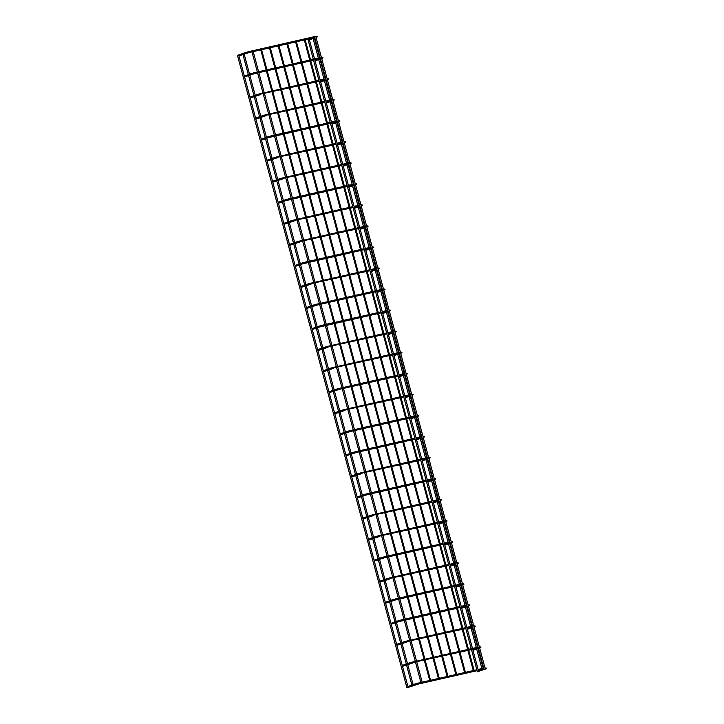 <?xml version="1.0" encoding="UTF-8"?>
<svg xmlns="http://www.w3.org/2000/svg" width="724" height="724" viewBox="0 0 724 724"><rect width="100%" height="100%" fill="white"/><g stroke="black" fill="none" stroke-linecap="round" stroke-linejoin="round"><path stroke-width="1.09" d="M295.428 40.96L296.179 40.779L295.428 40.96M304.143 38.978L304.894 38.797L304.143 38.978M312.813 36.987L313.945 36.707L312.813 36.987M315.854 36.716L314.614 37.051L315.854 36.716L485.324 669.166L484.184 669.456M309.184 38.978L307.935 39.313L309.184 38.978L478.645 671.429L477.514 671.718M251.807 50.87L252.948 50.59L251.807 50.87M260.568 48.897L261.319 48.707L260.568 48.897M269.283 46.915L270.034 46.725L269.283 46.915M277.998 44.933L278.749 44.743L277.998 44.933M286.713 42.942L287.464 42.761L286.713 42.942M242.757 53.377L243.898 53.096L242.757 53.377M238.703 55.015L237.454 55.35L238.703 55.015L408.164 687.465L407.033 687.755M316.071 37.512L316.632 37.313L316.316 36.408L308.895 39.024M316.632 37.313C317.827 36.77 317.546 36.453 315.8 36.372L315.619 36.653M315.8 36.372L248.875 51.603L249.101 52.535L309.673 38.752M248.875 51.603L245.834 52.445L246.115 53.359M322.243 58.382L321.954 57.458L321.456 57.639M321.438 57.422L321.438 57.422C323.194 57.513 323.465 57.82 322.271 58.363L321.709 58.563M313.293 59.278L254.513 72.653L254.748 73.586M254.513 72.653L251.472 73.495L251.762 74.418M327.882 79.432L327.592 78.509L327.103 78.69M327.348 79.613L327.918 79.414C329.112 78.871 328.832 78.563 327.085 78.473L327.049 78.491M318.931 80.328L260.16 93.704L259.997 94.265L319.175 81.26M260.16 93.704L257.12 94.545L257.4 95.468M333.52 100.482L333.239 99.559L332.741 99.74M332.723 99.523L332.723 99.523C334.47 99.613 334.75 99.921 333.556 100.473L332.995 100.672M324.569 101.378L265.798 114.754L265.645 115.315L324.823 102.31M265.798 114.754L262.758 115.596L263.038 116.519M339.158 121.532L338.877 120.618L338.38 120.79M338.361 120.573L338.361 120.573C340.108 120.664 340.389 120.971 339.194 121.523L338.633 121.722M330.207 122.428L271.437 135.804L271.672 136.736M271.437 135.804L268.396 136.646L268.676 137.569L330.461 123.361M344.805 142.583L344.515 141.669L344.027 141.841M344 141.623L344 141.623C345.755 141.714 346.027 142.022 344.832 142.574L344.271 142.773M335.855 143.479L277.075 156.855L276.921 157.416L336.099 144.411M277.075 156.855L274.034 157.705L274.324 158.619M349.909 163.823L350.479 163.624L350.154 162.719L349.665 162.891M349.647 162.674L349.647 162.674C351.393 162.764 351.674 163.081 350.479 163.624M341.493 164.529L282.722 177.905L282.568 178.466L341.737 165.461M282.722 177.905L279.681 178.756L279.962 179.67M356.081 184.683L355.801 183.769L355.303 183.941M355.556 184.873L356.118 184.674C357.312 184.131 357.032 183.815 355.285 183.733L355.249 183.742M347.131 185.588L288.36 198.955L288.586 199.887M288.36 198.955L285.319 199.806L285.6 200.72L347.384 186.511M361.719 205.734L361.439 204.82L360.941 204.992M360.923 204.783L360.923 204.783C362.679 204.865 362.95 205.182 361.756 205.725L361.195 205.924M352.769 206.639L293.998 220.006L293.844 220.567L353.022 207.562M293.998 220.006L290.957 220.856L291.238 221.77M366.833 226.974L367.403 226.775L367.077 225.87L366.588 226.042M366.561 225.834L366.561 225.834C368.317 225.915 368.588 226.232 367.403 226.775M358.416 227.689L299.636 241.056L299.483 241.617L358.661 228.612M299.636 241.056L296.596 241.907L296.885 242.821M373.005 247.834L372.724 246.92L372.227 247.092M372.208 246.884L372.208 246.884C373.955 246.965 374.236 247.282 373.041 247.825L372.471 248.024M364.054 248.739L305.284 262.106L305.51 263.038M305.284 262.106L302.243 262.957L302.523 263.871L364.299 249.662M378.643 268.885L378.362 267.971L377.865 268.142M377.847 267.934L377.847 267.934C379.593 268.016 379.874 268.332 378.679 268.876L378.118 269.075M369.692 269.79L310.922 283.156L310.768 283.718L369.946 270.713M310.922 283.156L307.881 284.007L308.162 284.921M384.281 289.935L384.001 289.021L383.503 289.193M383.485 288.985L383.485 288.985C385.24 289.066 385.512 289.383 384.317 289.926L383.756 290.125M375.331 290.84L316.56 304.207L316.795 305.139M316.56 304.207L313.519 305.057L313.809 305.971M389.928 310.985L389.639 310.071L389.15 310.243M389.132 310.035L389.132 310.035C390.879 310.116 391.159 310.433 389.964 310.976L389.394 311.175M380.978 311.89L322.198 325.257L322.433 326.189M322.198 325.257L319.157 326.108L319.447 327.022L381.222 312.813M395.566 332.035L395.286 331.121L394.788 331.293M394.77 331.085L394.77 331.085C396.517 331.167 396.797 331.483 395.603 332.026L395.033 332.226M386.616 332.94L327.845 346.316L327.691 346.868L386.86 333.864M327.845 346.316L324.804 347.158L325.085 348.072M401.205 353.086L400.924 352.172L400.426 352.344M400.408 352.136L400.408 352.136C402.155 352.217 402.435 352.534 401.241 353.077L400.68 353.276M392.254 353.991L333.483 367.367L333.33 367.919L392.508 354.923M333.483 367.367L330.443 368.208L330.723 369.122M406.843 374.136L406.562 373.222L406.064 373.394M406.046 373.186L406.046 373.186C407.802 373.267 408.074 373.584 406.879 374.127L406.318 374.326M397.892 375.041L339.122 388.417L339.357 389.349M339.122 388.417L336.081 389.259L336.37 390.173M412.49 395.186L412.2 394.272L411.712 394.453M411.694 394.236L411.694 394.236C413.44 394.318 413.721 394.634 412.526 395.177L411.956 395.376M403.539 396.091L344.769 409.467L344.606 410.028L403.784 397.024M344.769 409.467L341.719 410.309L342.009 411.223M418.128 416.246L417.848 415.323L417.35 415.504M417.332 415.286L417.332 415.286C419.078 415.368 419.359 415.685 418.164 416.228L417.603 416.427M409.178 417.142L350.407 430.518L350.633 431.45M350.407 430.518L347.366 431.359L347.647 432.282M423.766 437.296L423.486 436.373L422.988 436.554M422.97 436.337L422.97 436.337C424.716 436.427 424.997 436.735 423.802 437.278L423.241 437.477M414.816 438.192L356.045 451.568L356.28 452.5M356.045 451.568L353.004 452.409L353.285 453.333M428.88 458.536L429.441 458.337L429.124 457.423L428.635 457.604M428.608 457.387L428.608 457.387C430.364 457.478 430.635 457.785 429.441 458.337M420.463 459.242L361.683 472.618L361.529 473.179L420.707 460.174M361.683 472.618L358.642 473.46L358.932 474.383M435.052 479.397L434.762 478.474L434.273 478.654M434.518 479.587L435.088 479.388C436.282 478.836 436.002 478.528 434.255 478.437L434.219 478.455M426.101 480.293L367.33 493.668L367.557 494.601M367.33 493.668L364.29 494.51L364.57 495.433M440.69 500.447L440.409 499.533L439.911 499.705M439.893 499.488L439.893 499.488C441.64 499.578 441.921 499.886 440.726 500.438L440.165 500.637M431.739 501.343L372.969 514.719L372.815 515.28L431.993 502.275M372.969 514.719L369.928 515.569L370.208 516.484M445.803 521.687L446.364 521.488L446.047 520.583L445.55 520.755M445.532 520.538L445.532 520.538C447.278 520.628 447.559 520.945 446.364 521.488M437.377 522.393L378.607 535.769L378.453 536.33L437.631 523.325M378.607 535.769L375.566 536.62L375.847 537.534M451.975 542.548L451.686 541.633L451.197 541.805M451.17 541.597L451.17 541.597C452.925 541.679 453.197 541.995 452.011 542.538L451.441 542.738M443.025 543.443L384.245 556.819L384.48 557.751M384.245 556.819L381.204 557.67L381.494 558.584M457.613 563.598L457.333 562.684L456.835 562.856M456.817 562.648L456.817 562.648C458.563 562.729 458.844 563.046 457.649 563.589L457.079 563.788M448.663 564.503L389.892 577.87L389.738 578.431L448.907 565.426M389.892 577.87L386.851 578.72L387.132 579.634M462.727 584.838L463.288 584.639L462.971 583.734L462.473 583.906M462.455 583.698L462.455 583.698C464.202 583.779 464.482 584.096 463.288 584.639M454.301 585.553L395.53 598.92L395.757 599.852M395.53 598.92L392.489 599.771L392.77 600.685M468.89 605.698L468.609 604.784L468.111 604.956M468.093 604.748L468.093 604.748C469.849 604.83 470.12 605.146 468.926 605.689L468.365 605.888M459.939 606.603L401.168 619.97L401.404 620.902M401.168 619.97L398.128 620.821L398.408 621.735L460.192 607.526M474.537 626.749L474.247 625.835L473.758 626.007M473.731 625.798L473.731 625.798C475.487 625.88 475.768 626.197 474.573 626.74L474.003 626.939M465.586 627.654L406.807 641.021L406.653 641.582L465.831 628.577M406.807 641.021L403.766 641.871L404.055 642.785M479.641 647.989L480.211 647.79L479.894 646.885L479.397 647.057M479.379 646.849L479.379 646.849C481.125 646.93 481.406 647.247 480.211 647.79M471.224 648.704L412.454 662.071L412.3 662.632L471.469 649.627M412.454 662.071L409.413 662.922L409.694 663.836M485.813 668.849L485.533 667.935L485.035 668.107M485.017 667.899L485.017 667.899C486.763 667.981 487.044 668.297 485.849 668.84L485.288 669.039M476.863 669.754L418.092 683.121L418.318 684.053M418.092 683.121L415.051 683.972L415.332 684.886M314.849 37.947L309.419 39.856M249.092 52.535L238.938 55.893M238.413 55.06L245.834 52.445M320.243 58.065L314.813 59.983M320.488 58.997L315.058 60.907M244.576 76.943L254.73 73.586L313.537 60.21M314.795 59.92L315.311 59.802M314.542 58.997L320.153 57.721M244.332 76.02L251.472 73.495M325.881 79.115L320.451 81.034M326.135 80.047L320.696 81.966M320.433 80.97L320.949 80.853M320.189 80.047L325.791 78.771M260.368 94.636L250.214 97.993M249.97 97.07L257.12 94.545M331.52 100.165L326.09 102.084M331.773 101.098L326.343 103.016M326.072 102.021L326.587 101.903M325.827 101.098L331.429 99.822M266.007 115.686L255.862 119.053M255.608 118.121L262.758 115.596M337.167 121.216L331.728 123.134M337.411 122.148L331.981 124.066M331.719 123.071L332.235 122.953M331.465 122.148L337.067 120.872M261.5 140.103L268.713 137.56M261.246 139.171L268.396 136.646M342.805 142.266L337.375 144.185M343.049 143.198L337.619 145.117M337.357 144.121L337.873 144.004M337.103 143.198L342.714 141.922M277.292 157.787L267.138 161.153M266.894 160.221L274.034 157.705M348.443 163.316L343.013 165.235M348.697 164.248L343.257 166.167M342.995 165.172L343.511 165.054M342.751 164.248L348.353 162.972M282.93 178.846L272.785 182.204M272.532 181.272L279.681 178.756M354.081 184.367L348.651 186.285M354.335 185.299L348.905 187.217M348.633 186.222L349.149 186.113M348.389 185.299L353.991 184.023M278.423 203.254L285.636 200.711M278.17 202.322L285.319 199.806M359.728 205.417L354.289 207.335M359.973 206.349L354.543 208.268M354.28 207.281L354.796 207.164M354.027 206.349L359.629 205.073M294.216 220.947L284.061 224.304M283.817 223.372L290.957 220.856M365.367 226.476L359.937 228.386M365.62 227.399L360.181 229.318M359.918 228.332L360.434 228.214M359.665 227.399L365.276 226.123M299.854 241.997L289.7 245.355M289.455 244.422L296.596 241.907M371.005 247.527L365.575 249.436M371.258 248.45L365.828 250.368M365.557 249.382L366.072 249.264M365.312 248.45L370.914 247.174M295.347 266.405L302.56 263.862M295.093 265.473L302.243 262.957M376.652 268.577L371.213 270.486M376.896 269.5L371.466 271.419M371.195 270.432L371.72 270.314M370.95 269.5L376.552 268.224M311.13 284.098L300.985 287.455M300.732 286.523L307.881 284.007M382.29 289.627L376.86 291.537M382.534 290.55L377.104 292.469M306.623 308.505L316.777 305.148L375.584 291.763M376.842 291.482L377.358 291.365M376.589 290.55L382.2 289.274M306.379 307.573L313.519 305.057M387.928 310.677L382.498 312.587M388.182 311.61L382.743 313.519M382.48 312.533L382.996 312.415M382.236 311.601L387.838 310.325M312.261 329.556L319.483 327.013M312.017 328.624L319.157 326.108M393.566 331.728L388.136 333.637M393.82 332.66L388.39 334.569M388.118 333.583L388.634 333.465M387.874 332.651L393.476 331.375M328.053 347.248L317.908 350.606M317.655 349.674L324.804 347.158M399.214 352.778L393.775 354.688M399.458 353.71L394.028 355.62M393.766 354.633L394.281 354.516M393.512 353.701L399.114 352.425M333.701 368.299L323.547 371.656M323.293 370.724L330.443 368.208M404.852 373.828L399.422 375.747M405.096 374.761L399.666 376.67M329.185 392.707L339.339 389.349L398.146 375.973M399.404 375.684L399.919 375.566M399.15 374.751L404.761 373.484M328.94 391.774L336.081 389.259M410.49 394.879L405.06 396.797M410.743 395.811L405.304 397.72M405.042 396.734L405.558 396.616M404.797 395.802L410.399 394.535M344.977 410.399L334.823 413.757M334.579 412.834L341.719 410.309M416.128 415.929L410.698 417.848M416.381 416.861L410.951 418.771M340.47 434.807L350.615 431.45L409.431 418.074M410.68 417.784L411.196 417.667M410.436 416.861L416.038 415.585M340.217 433.884L347.366 431.359M421.775 436.979L416.336 438.898M422.02 437.911L416.59 439.821M346.108 455.858L356.262 452.5L415.069 439.124M416.327 438.834L416.843 438.717M416.074 437.911L421.676 436.635M345.855 454.934L353.004 452.409M427.413 458.03L421.983 459.948M427.658 458.962L422.228 460.88M421.965 459.885L422.481 459.767M421.712 458.962L427.323 457.686M361.9 473.55L351.746 476.917M351.502 475.985L358.642 473.46M433.052 479.08L427.622 480.998M433.305 480.012L427.866 481.931M357.394 497.967L367.539 494.601L426.346 481.225M427.603 480.935L428.119 480.817M427.359 480.012L432.961 478.736M357.14 497.035L364.29 494.51M438.69 500.13L433.26 502.049M438.943 501.062L433.513 502.981M433.242 501.985L433.757 501.868M432.997 501.062L438.599 499.786M373.177 515.651L363.032 519.018M362.778 518.085L369.928 515.569M444.337 521.18L438.898 523.099M444.581 522.113L439.151 524.031M438.889 523.036L439.405 522.918M438.635 522.113L444.237 520.837M378.824 536.71L368.67 540.068M368.426 539.136L375.566 536.62M449.975 542.231L444.545 544.149M450.228 543.163L444.789 545.082M374.308 561.118L384.462 557.761L443.269 544.376M444.527 544.086L445.043 543.968M444.274 543.163L449.885 541.887M374.064 560.186L381.204 557.67M455.613 563.281L450.183 565.2M455.867 564.213L450.437 566.132M450.165 565.145L450.681 565.028M449.921 564.213L455.523 562.937M390.1 578.811L379.955 582.168M379.702 581.236L386.851 578.72M461.26 584.331L455.821 586.25M461.505 585.264L456.075 587.182M385.593 603.219L395.738 599.861L454.554 586.476M455.803 586.196L456.328 586.078M455.559 585.264L461.161 583.987M385.34 602.287L392.489 599.771M466.899 605.391L461.459 607.3M467.143 606.314L461.713 608.232M461.45 607.246L461.966 607.128M461.197 606.314L466.799 605.038M391.232 624.269L398.444 621.726M390.987 623.337L398.128 620.821M472.537 626.441L467.107 628.351M472.79 627.364L467.351 629.283M467.089 628.296L467.604 628.179M466.844 627.364L472.446 626.088M407.024 641.962L396.87 645.319M396.625 644.387L403.766 641.871M478.175 647.491L472.745 649.401M478.428 648.414L472.998 650.333M472.727 649.347L473.243 649.229M472.482 648.414L478.084 647.138M412.662 663.012L402.517 666.37M402.263 665.437L409.413 662.922M483.822 668.542L478.383 670.451M484.066 669.474L478.636 671.383M408.155 687.42L418.309 684.062L477.116 670.677M478.374 670.397L478.89 670.279M478.121 669.465L483.723 668.189M407.902 686.488L415.051 683.972M295.609 41.956L301.003 62.074M301.247 63.006L306.641 83.124M306.895 84.056L312.279 104.175M312.533 105.107L317.927 125.225M318.171 126.157L323.565 146.275M323.809 147.207L329.203 167.325M329.456 168.258L334.841 188.376M335.094 189.308L340.488 209.426M340.733 210.358L346.126 230.485M346.371 231.409L351.764 251.536M352.018 252.459L357.412 272.586M357.656 273.509L363.05 293.636M363.294 294.559L368.688 314.687M368.941 315.61L374.326 335.737M374.579 336.66L379.973 356.787M380.218 357.71L385.611 377.838M385.856 378.761L391.25 398.888M391.503 399.82L396.888 419.938M397.141 420.87L402.535 440.988M402.779 441.921L408.173 462.039M408.417 462.971L413.811 483.089M414.065 484.021L419.449 504.139M419.703 505.071L425.097 525.19M425.341 526.122L430.735 546.24M430.979 547.172L436.373 567.29M436.626 568.222L442.02 588.341M442.264 589.273L447.658 609.4M447.903 610.323L453.296 630.45M453.55 631.373L458.935 651.5M459.188 652.424L464.582 672.551M296.442 41.766L301.836 61.884M302.08 62.816L307.474 82.934M307.718 83.866L313.112 103.985M313.365 104.917L318.75 125.035M319.003 125.967L324.397 146.085M324.642 147.017L330.035 167.135M330.28 168.068L335.674 188.195M335.927 189.118L341.321 209.245M341.565 210.168L346.959 230.295M347.203 231.218L352.597 251.346M352.85 252.269L358.235 272.396M358.489 273.319L363.882 293.446M364.127 294.369L369.521 314.497M369.765 315.42L375.159 335.547M375.412 336.47L380.797 356.597M381.05 357.529L386.444 377.647M386.688 378.58L392.082 398.698M392.327 399.63L397.72 419.748M397.974 420.68L403.358 440.798M403.612 441.731L409.006 461.849M409.25 462.781L414.644 482.899M414.888 483.831L420.282 503.949M420.535 504.881L425.929 525M426.174 525.932L431.567 546.05M431.812 546.982L437.206 567.109M437.459 568.032L442.844 588.159M443.097 589.083L448.491 609.21M448.735 610.133L454.129 630.26M454.373 631.183L459.767 651.31M460.021 652.234L465.405 672.361M304.324 39.965L309.718 60.092M309.963 61.024L315.356 81.142M315.61 82.074L320.994 102.193M321.248 103.125L326.642 123.243M326.886 124.175L332.28 144.293M332.524 145.225L337.918 165.344M338.171 166.276L343.556 186.394M343.81 187.326L349.203 207.444M349.448 208.376L354.841 228.494M355.086 229.427L360.48 249.545M360.733 250.477L366.118 270.604M366.371 271.527L371.765 291.654M372.009 292.577L377.403 312.705M377.647 313.628L383.041 333.755M383.295 334.678L388.688 354.805M388.933 355.728L394.327 375.856M394.571 376.779L399.965 396.906M400.218 397.829L405.603 417.956M405.856 418.888L411.25 439.006M411.494 439.939L416.888 460.057M417.133 460.989L422.526 481.107M422.78 482.039L428.165 502.157M428.418 503.089L433.812 523.208M434.056 524.14L439.45 544.258M439.694 545.19L445.088 565.308M445.341 566.24L450.726 586.359M450.98 587.291L456.373 607.409M456.618 608.341L462.012 628.468M462.256 629.391L467.65 649.519M467.903 650.442L473.288 670.569M305.157 39.784L310.551 59.902M310.795 60.834L316.189 80.952M316.433 81.884L321.827 102.003M322.08 102.935L327.465 123.053M327.719 123.985L333.112 144.103M333.357 145.035L338.751 165.153M338.995 166.086L344.389 186.204M344.642 187.136L350.027 207.254M350.28 208.186L355.674 228.313M355.918 229.237L361.312 249.364M361.557 250.287L366.95 270.414M367.204 271.337L372.589 291.464M372.842 292.387L378.236 312.515M378.48 313.438L383.874 333.565M384.118 334.488L389.512 354.615M389.765 355.538L395.159 375.666M395.404 376.598L400.797 396.716M401.042 397.648L406.436 417.766M406.689 418.698L412.074 438.816M412.327 439.749L417.721 459.867M417.965 460.799L423.359 480.917M423.603 481.849L428.997 501.967M429.251 502.899L434.635 523.018M434.889 523.95L440.283 544.068M440.527 545L445.921 565.118M446.165 566.05L451.559 586.178M451.812 587.101L457.197 607.228M457.45 608.151L462.844 628.278M463.089 629.201L468.482 649.328M468.727 650.252L474.12 670.379M313.112 38.562L318.352 58.128M318.75 59.612L323.99 79.178M324.388 80.663L329.637 100.229M330.026 101.713L335.275 121.279M335.674 122.763L340.913 142.329M341.312 143.814L346.552 163.38M346.95 164.864L352.199 184.43M352.597 185.914L357.837 205.48M358.235 206.964L363.475 226.531M363.873 228.015L369.113 247.581M369.512 249.065L374.761 268.631M375.159 270.115L380.399 289.681M380.797 291.166L386.037 310.741M386.435 312.216L391.675 331.791M392.073 333.266L397.322 352.841M397.72 354.326L402.96 373.892M403.358 375.376L408.598 394.942M408.997 396.426L414.246 415.992M414.635 417.477L419.884 437.043M420.282 438.527L425.522 458.093M425.92 459.577L431.16 479.143M431.558 480.627L436.807 500.194M437.206 501.678L442.445 521.244M442.844 522.728L448.084 542.294M448.482 543.778L453.722 563.344M454.12 564.829L459.369 584.395M459.767 585.879L465.007 605.445M465.405 606.929L470.645 626.495M471.043 627.98L476.283 647.546M476.682 649.03L481.931 668.605M314.325 38.128L319.61 57.839M319.972 59.178L325.248 78.889M325.61 80.228L330.886 99.939M331.248 101.279L336.533 120.989M336.886 122.329L342.171 142.04M342.533 143.379L347.81 163.099M348.172 164.439L353.448 184.149M353.81 185.489L359.095 205.2M359.448 206.539L364.733 226.25M365.095 227.589L370.371 247.3M370.733 248.64L376.018 268.351M376.371 269.69L381.657 289.401M382.01 290.74L387.295 310.451M387.657 311.791L392.933 331.502M393.295 332.841L398.58 352.552M398.933 353.891L404.218 373.602M404.58 374.942L409.856 394.652M410.218 395.992L415.495 415.703M415.857 417.042L421.142 436.753M421.495 438.092L426.78 457.803M427.142 459.143L432.418 478.854M432.78 480.193L438.056 499.904M438.418 501.243L443.703 520.963M444.056 522.303L449.342 542.014M449.704 543.353L454.98 563.064M455.342 564.403L460.627 584.114M460.98 585.454L466.265 605.164M466.618 606.504L471.903 626.215M472.265 627.554L477.541 647.265M477.903 648.604L483.189 668.315M314.614 37.051L484.075 669.501M307.935 39.313L477.406 671.763M251.961 51.884L257.355 72.002M257.599 72.934L262.993 93.061M263.237 93.984L268.631 114.111M268.885 115.035L274.278 135.162M274.523 136.085L279.917 156.212M280.161 157.135L285.555 177.262M285.808 178.185L291.193 198.313M291.446 199.236L296.84 219.363M297.084 220.286L302.478 240.413M302.723 241.336L308.116 261.464M308.37 262.396L313.754 282.514M314.008 283.446L319.402 303.564M319.646 304.496L325.04 324.614M325.284 325.547L330.678 345.665M330.931 346.597L336.316 366.715M336.57 367.647L341.963 387.765M342.208 388.697L347.601 408.816M347.846 409.748L353.24 429.866M353.493 430.798L358.887 450.916M359.131 451.848L364.525 471.976M364.769 472.899L370.163 493.026M370.417 493.949L375.801 514.076M376.055 514.999L381.448 535.126M381.693 536.05L387.087 556.177M387.331 557.1L392.725 577.227M392.978 578.15L398.363 598.277M398.616 599.201L404.01 619.328M404.254 620.26L409.648 640.378M409.893 641.31L415.286 661.428M415.54 662.36L420.925 682.479M253.219 51.594L258.613 71.721M258.857 72.644L264.251 92.772M264.495 93.704L269.889 113.822M270.142 114.754L275.527 134.872M275.781 135.804L281.174 155.922M281.419 156.855L286.813 176.973M287.057 177.905L292.451 198.023M292.704 198.955L298.089 219.073M298.342 220.006L303.736 240.124M303.98 241.056L309.374 261.174M309.619 262.106L315.012 282.224M315.266 283.156L320.66 303.284M320.904 304.207L326.298 324.334M326.542 325.257L331.936 345.384M332.189 346.307L337.574 366.435M337.827 367.358L343.221 387.485M343.466 388.408L348.859 408.535M349.104 409.458L354.498 429.585M354.751 430.509L360.136 450.636M360.389 451.559L365.783 471.686M366.027 472.618L371.421 492.736M371.665 493.668L377.059 513.787M377.313 514.719L382.697 534.837M382.951 535.769L388.345 555.887M388.589 556.819L393.983 576.938M394.227 577.87L399.621 597.988M399.874 598.92L405.259 619.038M405.512 619.97L410.906 640.088M411.151 641.021L416.544 661.139M416.789 662.071L422.183 682.198M260.758 49.884L266.142 70.002M266.396 70.934L271.79 91.052M272.034 91.984L277.428 112.111M277.672 113.035L283.066 133.162M283.319 134.085L288.704 154.212M288.957 155.135L294.351 175.262M294.596 176.185L299.989 196.313M300.234 197.236L305.628 217.363M305.881 218.286L311.266 238.413M311.519 239.336L316.913 259.464M317.157 260.387L322.551 280.514M322.795 281.446L328.189 301.564M328.443 302.496L333.827 322.614M334.081 323.547L339.475 343.665M339.719 344.597L345.113 364.715M345.357 365.647L350.751 385.765M351.004 386.697L356.398 406.816M356.642 407.748L362.036 427.866M362.281 428.798L367.674 448.916M367.928 449.848L373.312 469.966M373.566 470.899L378.96 491.026M379.204 491.949L384.598 512.076M384.842 512.999L390.236 533.126M390.489 534.05L395.874 554.177M396.128 555.1L401.521 575.227M401.766 576.15L407.159 596.277M407.404 597.2L412.798 617.328M413.051 618.251L418.436 638.378M418.689 639.31L424.083 659.428M424.327 660.36L429.721 680.479M261.581 49.694L266.975 69.821M267.228 70.744L272.613 90.871M272.867 91.794L278.26 111.921M278.505 112.844L283.899 132.972M284.143 133.895L289.537 154.022M289.79 154.945L295.175 175.072M295.428 175.995L300.822 196.123M301.066 197.046L306.46 217.173M306.704 218.096L312.098 238.223M312.352 239.155L317.736 259.273M317.99 260.206L323.384 280.324M323.628 281.256L329.022 301.374M329.266 302.306L334.66 322.424M334.913 323.357L340.307 343.475M340.552 344.407L345.945 364.525M346.19 365.457L351.583 385.575M351.837 386.507L357.222 406.626M357.475 407.558L362.869 427.676M363.113 428.608L368.507 448.735M368.751 449.658L374.145 469.786M374.399 470.709L379.783 490.836M380.037 491.759L385.43 511.886M385.675 512.809L391.069 532.936M391.313 533.86L396.707 553.987M396.96 554.91L402.345 575.037M402.598 575.96L407.992 596.087M408.236 597.019L413.63 617.138M413.875 618.07L419.268 638.188M419.522 639.12L424.916 659.238M425.16 660.17L430.554 680.289M269.464 47.902L274.858 68.02M275.111 68.952L280.496 89.07M280.749 90.002L286.143 110.12M286.387 111.053L291.781 131.171M292.025 132.103L297.419 152.23M297.673 153.153L303.066 173.28M303.311 174.203L308.705 194.331M308.949 195.254L314.343 215.381M314.596 216.304L319.981 236.431M320.234 237.354L325.628 257.482M325.872 258.405L331.266 278.532M331.511 279.455L336.904 299.582M337.158 300.514L342.543 320.632M342.796 321.565L348.19 341.683M348.434 342.615L353.828 362.733M354.072 363.665L359.466 383.783M359.719 384.716L365.104 404.834M365.358 405.766L370.751 425.884M370.996 426.816L376.389 446.934M376.634 447.866L382.028 467.985M382.281 468.917L387.675 489.035M387.919 489.967L393.313 510.094M393.557 511.017L398.951 531.144M399.205 532.068L404.589 552.195M404.843 553.118L410.237 573.245M410.481 574.168L415.875 594.295M416.119 595.219L421.513 615.346M421.766 616.269L427.151 636.396M427.404 637.319L432.798 657.446M433.043 658.369L438.436 678.497M270.296 47.712L275.69 67.83M275.935 68.762L281.328 88.88M281.582 89.812L286.976 109.939M287.22 110.862L292.614 130.99M292.858 131.913L298.252 152.04M298.505 152.963L303.89 173.09M304.143 174.013L309.537 194.141M309.781 195.064L315.175 215.191M315.42 216.114L320.813 236.241M321.067 237.164L326.452 257.292M326.705 258.224L332.099 278.342M332.343 279.274L337.737 299.392M337.981 300.324L343.375 320.442M343.628 321.375L349.013 341.493M349.267 342.425L354.66 362.543M354.905 363.475L360.299 383.593M360.543 384.525L365.937 404.644M366.19 405.576L371.575 425.694M371.828 426.626L377.222 446.744M377.466 447.676L382.86 467.804M383.105 468.727L388.498 488.854M388.752 489.777L394.146 509.904M394.39 510.827L399.784 530.954M400.028 531.878L405.422 552.005M405.675 552.928L411.06 573.055M411.313 573.978L416.707 594.105M416.952 595.028L422.345 615.156M422.59 616.079L427.984 636.206M428.237 637.138L433.622 657.256M433.875 658.188L439.269 678.307M278.179 45.92L283.573 66.038M283.826 66.97L289.211 87.088M289.464 88.02L294.858 108.138M295.102 109.071L300.496 129.189M300.741 130.121L306.134 150.239M306.388 151.171L311.773 171.298M312.026 172.222L317.42 192.349M317.664 193.272L323.058 213.399M323.302 214.322L328.696 234.449M328.949 235.372L334.334 255.5M334.588 256.423L339.981 276.55M340.226 277.473L345.62 297.6M345.864 298.523L351.258 318.651M351.511 319.574L356.905 339.701M357.149 340.633L362.543 360.751M362.787 361.683L368.181 381.801M368.435 382.734L373.819 402.852M374.073 403.784L379.466 423.902M379.711 424.834L385.105 444.952M385.349 445.884L390.743 466.003M390.996 466.935L396.381 487.053M396.634 487.985L402.028 508.103M402.273 509.035L407.666 529.154M407.911 530.086L413.304 550.213M413.558 551.136L418.943 571.263M419.196 572.186L424.59 592.313M424.834 593.237L430.228 613.364M430.472 614.287L435.866 634.414M436.12 635.337L441.513 655.464M441.758 656.387L447.151 676.515M279.012 45.73L284.405 65.848M284.65 66.78L290.043 86.898M290.297 87.83L295.682 107.948M295.935 108.881L301.329 129.008M301.573 129.931L306.967 150.058M307.211 150.981L312.605 171.108M312.858 172.031L318.243 192.159M318.497 193.082L323.89 213.209M324.135 214.132L329.529 234.259M329.773 235.182L335.167 255.31M335.42 256.233L340.814 276.36M341.058 277.283L346.452 297.41M346.696 298.342L352.09 318.46M352.344 319.393L357.728 339.511M357.982 340.443L363.376 360.561M363.62 361.493L369.014 381.611M369.258 382.543L374.652 402.662M374.905 403.594L380.29 423.712M380.543 424.644L385.937 444.762M386.182 445.694L391.575 465.813M391.82 466.745L397.214 486.863M397.467 487.795L402.852 507.922M403.105 508.845L408.499 528.972M408.743 529.896L414.137 550.023M414.381 550.946L419.775 571.073M420.029 571.996L425.422 592.123M425.667 593.046L431.061 613.174M431.305 614.097L436.699 634.224M436.952 635.147L442.337 655.274M442.59 656.206L447.984 676.325M286.894 43.938L292.288 64.056M292.532 64.988L297.926 85.106M298.179 86.038L303.573 106.156M303.818 107.089L309.211 127.207M309.456 128.139L314.849 148.257M315.103 149.189L320.488 169.307M320.741 170.24L326.135 190.358M326.379 191.29L331.773 211.417M332.017 212.34L337.411 232.467M337.665 233.39L343.049 253.518M343.303 254.441L348.697 274.568M348.941 275.491L354.335 295.618M354.579 296.541L359.973 316.669M360.226 317.592L365.611 337.719M365.864 338.642L371.258 358.769M371.502 359.701L376.896 379.819M377.141 380.752L382.534 400.87M382.788 401.802L388.182 421.92M388.426 422.852L393.82 442.97M394.064 443.903L399.458 464.021M399.711 464.953L405.096 485.071M405.349 486.003L410.743 506.121M410.988 507.053L416.381 527.172M416.626 528.104L422.02 548.222M422.273 549.154L427.658 569.281M427.911 570.204L433.305 590.332M433.549 591.255L438.943 611.382M439.187 612.305L444.581 632.432M444.835 633.355L450.219 653.482M450.473 654.406L455.867 674.533M287.727 43.748L293.12 63.866M293.365 64.798L298.759 84.916M299.012 85.848L304.397 105.966M304.65 106.899L310.044 127.017M310.288 127.949L315.682 148.067M315.926 148.999L321.32 169.126M321.574 170.05L326.958 190.177M327.212 191.1L332.606 211.227M332.85 212.15L338.244 232.277M338.488 233.2L343.882 253.328M344.135 254.251L349.52 274.378M349.773 275.301L355.167 295.428M355.412 296.351L360.805 316.478M361.05 317.411L366.444 337.529M366.697 338.461L372.082 358.579M372.335 359.511L377.729 379.629M377.973 380.562L383.367 400.68M383.611 401.612L389.005 421.73M389.259 422.662L394.652 442.78M394.897 443.712L400.291 463.831M400.535 464.763L405.929 484.881M406.182 485.813L411.567 505.931M411.82 506.863L417.214 526.991M417.458 527.914L422.852 548.041M423.097 548.964L428.49 569.091M428.744 570.014L434.128 590.141M434.382 591.065L439.776 611.192M440.02 612.115L445.414 632.242M445.658 633.165L451.052 653.292M451.305 654.215L456.69 674.343M242.938 54.49L248.323 74.608M248.576 75.54L253.97 95.659M254.214 96.591L259.608 116.709M259.853 117.641L265.246 137.759M265.5 138.691L270.885 158.809M271.138 159.742L276.532 179.86M276.776 180.792L282.17 200.91M282.414 201.842L287.808 221.96M288.062 222.892L293.446 243.011M293.7 243.943L299.093 264.061M299.338 264.993L304.732 285.12M304.976 286.043L310.37 306.171M310.623 307.094L316.008 327.221M316.261 328.144L321.655 348.271M321.899 349.203L327.293 369.321M327.547 370.254L332.931 390.372M333.185 391.304L338.579 411.422M338.823 412.354L344.217 432.472M344.461 433.404L349.855 453.523M350.108 454.455L355.493 474.573M355.746 475.505L361.14 495.623M361.385 496.555L366.778 516.674M367.023 517.606L372.417 537.724M372.67 538.656L378.055 558.774M378.308 559.706L383.702 579.824M383.946 580.757L389.34 600.875M389.584 601.807L394.978 621.925M395.232 622.857L400.616 642.984M400.87 643.908L406.264 664.035M406.508 664.958L411.902 685.085M244.151 54.056L249.545 74.183M249.789 75.106L255.183 95.233M255.436 96.156L260.821 116.283M261.074 117.207L266.468 137.334M266.713 138.266L272.106 158.384M272.351 159.316L277.744 179.434M277.998 180.367L283.383 200.485M283.636 201.417L289.03 221.535M289.274 222.467L294.668 242.585M294.921 243.517L300.306 263.636M300.56 264.568L305.953 284.686M306.198 285.618L311.591 305.736M311.836 306.668L317.23 326.786M317.483 327.719L322.868 347.837M323.121 348.769L328.515 368.887M328.759 369.819L334.153 389.937M334.398 390.87L339.791 410.988M340.045 411.92L345.429 432.038M345.683 432.97L351.077 453.097M351.321 454.02L356.715 474.148M356.959 475.071L362.353 495.198M362.606 496.121L367.991 516.248M368.245 517.18L373.638 537.299M373.883 538.231L379.276 558.349M379.53 559.281L384.915 579.399M385.168 580.331L390.562 600.449M390.806 601.382L396.2 621.5M396.444 622.432L401.838 642.55M402.091 643.482L407.476 663.6M407.73 664.532L413.123 684.651M237.454 55.35L406.924 687.8"/></g></svg>
